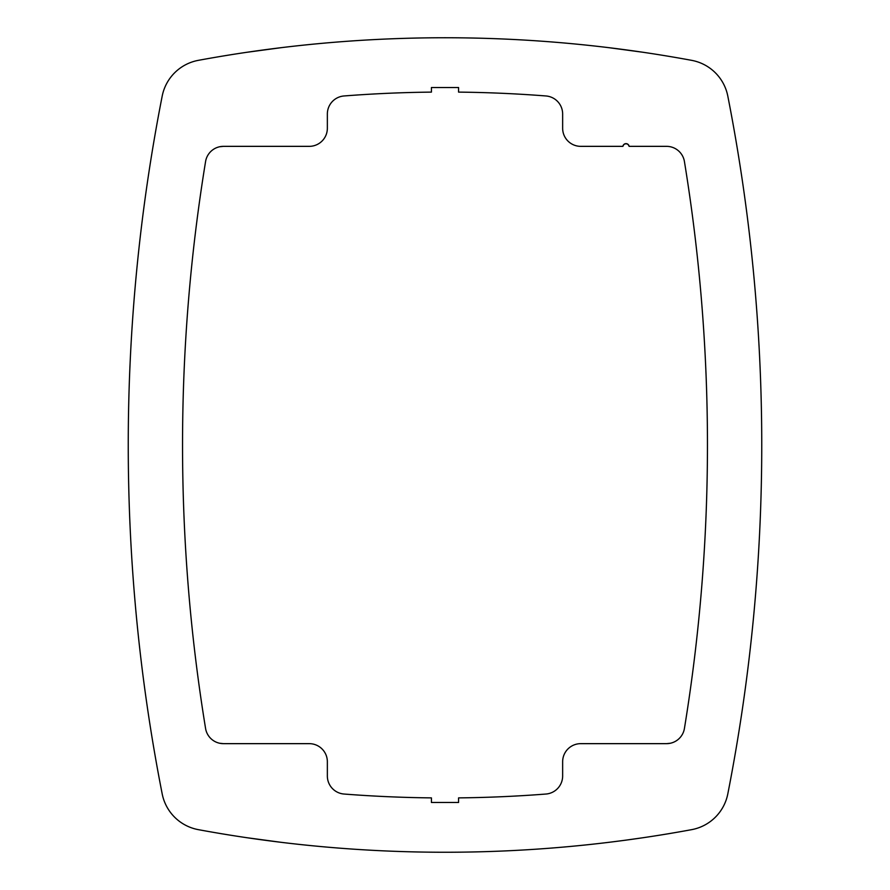 <?xml version="1.0" encoding="UTF-8"?>
<svg xmlns="http://www.w3.org/2000/svg" width="890" height="890" viewBox="0 0 890 890"><rect width="100%" height="100%" fill="white"/><g stroke="black" fill="none" stroke-linecap="round" stroke-linejoin="round"><path stroke-width="1.33" d="M198.37 60.342A1357.517 1357.517 0 0 1 691.63 60.342A45.245 45.245 0 0 1 727.809 96.109A1810.026 1810.026 0 0 1 727.809 793.891A45.245 45.245 0 0 1 691.63 829.658A1357.517 1357.517 0 0 1 198.37 829.658A45.245 45.245 0 0 1 162.191 793.891A1810.026 1810.026 0 0 1 162.191 96.109A45.245 45.245 0 0 1 198.37 60.342M629.141 146.349A3.171 3.171 0 0 0 622.866 146.349L580.747 146.349A18.1 18.1 0 0 1 562.647 128.249L562.647 114.009A18.1 18.1 0 0 0 545.948 95.964A1303.216 1303.216 0 0 0 458.572 92.115L458.572 87.52L431.428 87.52L431.428 92.115A1303.216 1303.216 0 0 0 344.052 95.964A18.1 18.1 0 0 0 327.353 114.009L327.353 128.249A18.1 18.1 0 0 1 309.253 146.349L223.446 146.349A18.1 18.1 0 0 0 205.579 161.524A1755.725 1755.725 0 0 0 205.579 728.476A18.1 18.1 0 0 0 223.446 743.651L309.253 743.651A18.1 18.1 0 0 1 327.353 761.751L327.353 775.991A18.1 18.1 0 0 0 344.052 794.036A1303.216 1303.216 0 0 0 431.428 797.885L431.428 802.48L458.572 802.48L458.572 797.885A1303.216 1303.216 0 0 0 545.948 794.036A18.1 18.1 0 0 0 562.647 775.991L562.647 761.751A18.1 18.1 0 0 1 580.747 743.651L666.554 743.651A18.1 18.1 0 0 0 684.421 728.476A1755.725 1755.725 0 0 0 684.421 161.524A18.1 18.1 0 0 0 666.554 146.349L629.141 146.349L628.084 144.414L626.004 143.635L623.923 144.403L622.866 146.349M246.385 52.354L281.463 47.637L246.797 52.288M296.47 45.891L306.293 44.845L296.47 45.891M307.473 44.734L309.742 44.5L307.473 44.734M231.322 54.668L221.688 56.237M218.25 56.815L221.599 56.248M221.744 56.226L231.578 54.624M608.415 47.615L643.503 52.332M669.514 56.437L671.75 56.815M626.004 49.862L643.203 52.288M583.707 44.845L593.608 45.902M582.527 44.734L580.258 44.5L582.527 44.734M306.394 845.155L309.742 845.5L306.394 845.155M306.293 845.155L296.47 844.109L306.293 845.155M281.463 842.363L246.385 837.646L281.463 842.363M231.578 835.376L221.744 833.774M221.599 833.752L218.25 833.185M221.688 833.763L231.489 835.354L221.688 833.763M626.015 840.127L643.615 837.646M658.422 835.376L668.256 833.774M668.401 833.752L671.75 833.185M668.312 833.763L658.511 835.354L668.312 833.763M583.606 845.155L580.258 845.5L583.606 845.155M583.707 845.155L593.608 844.098M608.415 842.385L626.004 840.138M263.941 840.127L246.385 837.646M670.37 743.25L666.554 743.651M219.63 743.25L223.446 743.651L219.63 743.25M219.63 146.75L223.446 146.349"/></g></svg>
